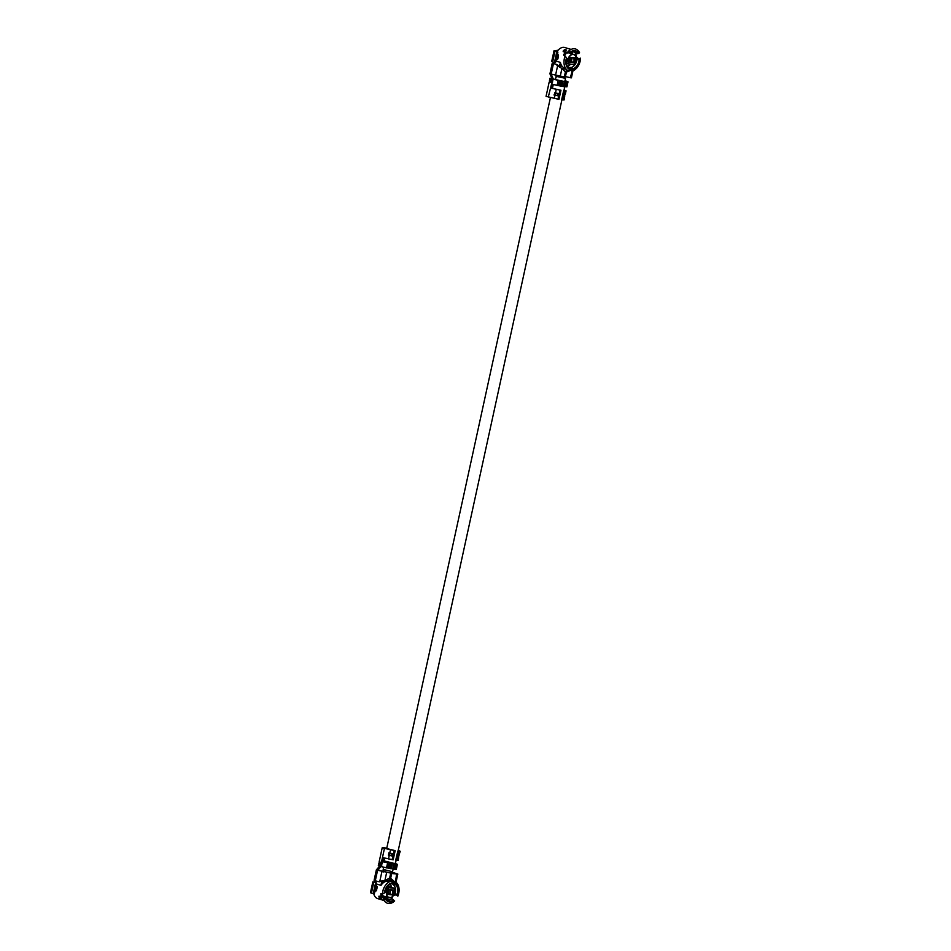 <?xml version="1.0" encoding="UTF-8"?>
<svg xmlns="http://www.w3.org/2000/svg" width="951" height="951" viewBox="0 0 951 951"><rect width="100%" height="100%" fill="white"/><g stroke="black" fill="none" stroke-linecap="round" stroke-linejoin="round"><path stroke-width="1.43" d="M563.479 68.841L566.285 69.268M564.133 68.413L566.035 68.971M390.112 878.355L389.66 880.412L386.106 879.937M554.588 84.782L562.766 86.47M553.637 84.556L563.741 86.66M396.127 860.215L395.438 863.365L393.773 863.318L384.002 860.869L384.62 858.028M559.557 77.007L562.112 77.554M556.906 76.496L564.585 78.148M393.155 868.988L392.62 871.473L391.253 871.437L383.182 869.416L383.657 867.241M379.33 881.791L380.887 881.351L379.33 881.791M389.482 872.756L376.382 869.796L374.088 880.353L378.26 881.66M375.479 880.876L374.694 882.041L372.816 881.886L373.802 882.302L371.437 893.12L372.626 893.465A0.856 0.618 -82.3 0 0 373.398 892.811L375.395 883.657A0.856 0.618 -82.3 0 0 374.991 882.647L373.802 882.302M374.932 882.445L375.883 882.385L374.694 882.041M386.736 848.304L384.37 848.161M378.474 870.486L378.878 868.632L381.101 866.611M372.756 893.488L373.731 893.619A9.819 6.788 -73.5 0 0 377.797 898.647A9.819 6.788 -73.5 0 1 376.12 897.768L376.12 897.756M386.784 848.114L382.254 847.614L379.164 861.796L381.375 862.533L384.466 848.34L382.254 847.614M373.065 893.536L373.838 893.916M378.058 870.165L378.878 868.632L377.69 868.275L379.877 866.302M391.491 872.043L397.827 874.04L390.647 873.446M391.455 872.186L396.151 873.672L390.671 872.923L391.753 873.256L390.659 878.237L389.755 877.511M371.437 893.12L370.462 892.704L372.816 881.886M373.802 893.631A0.856 0.618 -82.3 0 0 374.575 892.965L376.572 883.812A0.856 0.618 -82.3 0 0 376.168 882.813L374.967 882.266M381.91 871.639L379.818 881.22L384.882 880.578L389.625 878.094L390.718 873.113L376.358 869.951L377.69 868.275M395.164 850.646L384.418 847.983M391.562 863.496L383.348 861.761A0.856 0.808 89.6 0 1 382.742 860.738L383.253 858.42A0.856 0.808 89.6 0 1 383.752 857.814M395.176 850.658L393.179 859.811L383.645 857.79A0.856 0.808 -90.4 0 0 382.682 858.432L382.171 860.738A0.856 0.808 -90.4 0 0 382.777 861.772L392.204 863.674M392.157 859.692L394.154 850.539L384.466 848.34M381.767 862.628L381.767 862.628A0.63 0.594 -90.4 0 1 382.219 863.389A0.63 0.594 -90.4 0 1 381.494 863.865L381.41 864.281A0.63 0.594 -90.4 0 1 381.85 865.041A0.63 0.594 -90.4 0 1 381.137 865.517L380.519 866.468L391.218 868.786L392.311 863.793M388.733 852.892L389.589 854.997L389.755 853.237L388.733 852.892L389.732 853.13L390.457 849.814M388.876 853.225L388.424 855.187L389.328 855.222L388.46 858.967M388.757 853.653L389.078 854.878M389.328 855.222L391.824 855.757L392.418 854.45L392.085 855.983L388.674 855.068L389.03 853.368M380.519 866.468L378.308 865.731L378.534 864.685L381.339 865.315L381.434 864.483L378.902 863.033L381.101 863.77L381.791 862.83L381.708 863.663M394.273 863.877L395.604 864.055M394.986 864.162L393.904 869.155L392.727 868.881L393.809 863.888L397.387 864.388L395.354 863.413M399.04 854.878L400.252 851.264L397.851 851.026L395.723 860.144M400.252 851.264L398.279 850.349M399.075 851.204L397.078 860.358L395.854 860.179M397.078 860.358L398.255 860.417L398.909 855.329M393.904 869.155L395.117 869.333L396.21 864.34L395.616 863.96M395.045 866.943L394.641 867.942L395.343 868.287L396.519 868.358L396.793 867.11L396.305 869.392L395.117 869.333M394.772 868.192L396.353 868.097L396.793 867.11L396.543 868.299M394.582 867.3L396.198 867.847L396.793 867.11L397.149 865.458L396.876 866.706L395.129 866.551M396.198 867.847L395.402 867.193M395.402 865.303L395.616 866.385L396.722 866.444L397.149 865.458L396.9 866.646M394.938 865.648L396.555 866.195L397.387 864.388M396.555 866.195L395.759 865.541M389.66 877.963L394.772 881.898L390.659 878.237M393.678 883.087L393.833 881.601L393.678 883.087M391.99 853.927L391.61 855.662L392.204 854.069M392.822 853.772L389.732 853.13L392.323 853.784M388.793 864.316L388.519 865.565L388.793 864.316L391.063 864.721L391.289 863.674M388.721 864.507L388.543 865.339L388.721 864.507L391.55 864.78L388.531 864.495M388.436 865.969L388.163 867.217L388.436 865.969L390.79 865.969L388.519 865.565M388.365 866.159L388.186 866.991L388.365 866.159L391.182 866.42L388.163 866.147M381.624 881.066L380.887 881.351M394.178 893.999L395.045 893.869A8.119 5.611 106.5 0 0 392.918 884.525L393.179 882.79A9.819 6.788 -73.5 0 1 393.892 883.229L393.179 882.79M392.668 896.401L391.657 898.398L390.778 897.649L391.907 898.612A8.119 5.611 106.5 0 1 387.461 899.729A8.119 5.611 106.5 0 1 386.368 899.206M391.907 898.612L393.5 899.979A8.975 6.193 -73.5 0 1 386.938 899.884A8.975 6.193 -73.5 0 1 386.213 898.992L382.231 896.163L381.47 897.019L380.852 896.222L380.864 893.631L382.552 893.358A9.819 6.788 -73.5 0 1 384.739 886.427M381.268 893.56L382.231 896.163M391.562 887.176L391.562 887.176A8.119 5.611 106.5 0 0 390.195 884.311M393.5 899.979L394.011 900.419A9.783 6.764 -73.5 0 1 385.547 899.266L383.503 899.444L383.978 898.267A9.593 6.621 -73.5 0 0 384.192 898.659M386.213 898.992L385.547 899.266M393.143 899.67L394.011 900.419M394.653 900.954A11.495 7.941 -73.5 0 1 383.503 899.444M383.883 899.004A9.819 6.788 -73.5 0 1 383.408 898.124L383.978 898.267M389.625 881.684L388.281 881.375M393.869 883.265L394.974 881.589A11.495 7.941 -73.5 0 1 397.839 896.151L396.329 894.867L393.548 895.26M383.408 898.124L381.47 897.019M389.506 881.732L387.711 881.208A9.819 6.788 106.5 0 0 382.516 883.479L382.908 880.947M381.684 881.054L381.018 885.345A9.819 6.788 -73.5 0 1 382.516 883.479M381.018 885.345L376.525 884.014M389.114 881.529A9.819 6.788 106.5 0 0 388.709 881.387A9.819 6.788 106.5 0 0 388.305 881.28M379.057 896.104L378.855 896.805L379.829 896.448M380.471 897.102L379.699 896.306M375.93 891.028L376.548 890.302L375.063 890.766M376.548 890.302A9.439 6.526 106.5 0 1 377.285 887.319L376.132 886.094L377.226 886.891M382.528 894.071A11.495 7.941 -73.5 0 1 392.145 881.018L392.264 882.885A9.783 6.764 -73.5 0 0 384.418 893.013L382.528 894.071M392.264 882.885L392.097 883.693A8.975 6.193 -73.5 0 0 391.729 883.752A8.975 6.193 -73.5 0 0 385.048 892.537L384.418 893.013M376.109 881.054L375.859 882.718M396.638 873.981L395.212 883.503A9.783 6.764 -73.5 0 1 397.732 894.82L397.839 896.151M392.918 884.525L395.01 884.311A8.975 6.193 -73.5 0 1 397.34 894.202L397.732 894.82M395.01 884.311L395.212 883.503M395.045 893.869L397.34 894.202M393.274 881.113L392.834 882.671M392.062 880.067L390.041 880.305M391.099 880.448L389.696 880.246M389.91 880.293L391.265 879.366M393.904 883.206L394.19 882.207M380.317 896.948L380.055 898.053L381.137 898.374M380.055 898.053L379.853 898.362A9.819 6.788 -73.5 0 1 378.855 896.805M381.28 898.422L379.853 898.362M385.761 897.566L388.222 897.601L387.937 898.374A8.119 5.611 106.5 0 1 386.974 898.778L385.951 898.719M386.427 897.589L387.735 897.364M383.36 896.805L382.908 895.735L383.515 896.175A5.932 4.101 -73.5 0 0 385.214 896.615M382.147 894.713L382.219 894.665A5.932 4.101 -73.5 0 1 381.803 893.476M392.597 890.1L388.424 889.387L393.964 890.136L392.894 895.046L387.354 894.297L388.353 889.696M391.978 894.439L387.437 893.94M388.174 893.869L389.28 889.815L388.436 889.565M390.528 894.202L392.727 894.653L393.583 890.231L388.519 889.542M381.886 894.962A5.932 4.101 106.5 0 0 382.706 895.854L382.801 896.496M389.839 894.011L390.754 889.851L392.549 890.291L392.573 893.75L391.646 894.451L388.46 893.548M388.365 893.976L389.221 889.839M393.12 891.253L391.36 889.934M391.527 889.981L392.644 890.314M389.28 889.815L388.579 889.554M387.687 893.025L388.27 893.988M557.464 64.763L558.665 65.999L557.595 65.869L556.394 64.644L557.464 64.763L554.314 63.693M554.314 63.681L556.394 64.644M555.503 75.45L557.595 65.869L561.946 68.472L565.393 71.943L564.312 76.924L549.928 73.869L552.222 63.325M553.197 63.348L553.993 62.326M557.607 50.855L555.194 50.724L557.975 50.225M556.216 51.473A0.856 0.618 97.7 0 1 556.62 52.483L554.623 61.637A0.856 0.618 97.7 0 1 553.851 62.302L552.662 61.946L555.027 51.128L556.383 51.081M552.032 74.463L551.746 75.795L553.209 78.707L550.986 78.232L553.209 78.707M551.628 74.119L551.746 75.795L550.558 75.45L552.02 78.362M555.027 51.128L554.041 50.712L555.194 50.724M572.966 70.79L571.42 77.851L564.418 76.425M557.393 51.639A0.856 0.618 97.7 0 1 557.797 52.65L555.8 61.803A0.856 0.618 97.7 0 1 555.027 62.457L553.981 62.314M552.662 61.946L551.687 61.542L554.041 50.712M549.963 73.762L550.558 75.45M560.626 80.776L550.011 78.208L558.213 80.419L557.12 85.412L552.317 84.223A0.856 0.808 89.6 0 0 551.342 84.865L551.402 87.171A0.856 0.808 -90.4 0 0 552.008 88.205L559.949 90.107L551.449 88.205A0.856 0.808 89.6 0 1 550.843 87.183L551.342 84.865M552.424 84.259A0.856 0.808 -90.4 0 0 551.913 84.865M557.952 99.261L559.949 90.107L560.971 90.226L558.974 99.379L546.064 96.336L549.155 82.143L551.877 82.773L548.275 97.073M562.826 81.144L558.213 80.419M562.933 81.263L561.839 86.256L557.12 85.412M557.369 95.409L557.5 93.757L557.987 95.1L558.32 93.555L557.369 95.409L558.071 95.861L553.981 94.981L555.146 93.234L555.051 95.112L553.981 94.981M554.659 92.77L555.491 93.127L554.659 92.77L554.457 94.672M563.895 81.192L566.344 81.501L564.989 80.883M565.607 81.62L564.43 81.358L563.349 86.351L564.525 86.612L565.607 81.62L568.009 81.857L565.06 80.562M561.518 99.712L564.062 99.986L564.656 96.562M561.661 99.748L563.658 90.595L566.059 90.832L564.074 89.917M564.181 96.669L564.775 94.577M564.525 86.612L566.927 86.85L567.414 84.58L567.153 85.78M565.738 86.803L565.667 84.413L567.497 84.175L568.009 81.857M567.771 82.927L566.416 83.022L567.771 82.927L567.343 83.914L565.75 84.009L566.832 81.798L565.75 81.465M565.75 84.009L565.845 82.927L567.2 83.557M565.393 85.661L565.476 84.58L567.414 84.568L566.974 85.566L565.881 85.495L567.141 85.816L567.414 84.568L566.82 85.317L566.023 84.663M565.346 77.067L566.427 72.086L565.31 72.359M565.251 71.789L568.068 70.647M569.197 70.184L571.456 69.673M571.515 70.017L566.427 72.086M571.111 69.054A9.819 6.788 106.5 0 1 570.576 69.185L571.385 69.126L570.897 69.494M558.784 84.687L559.045 83.438L558.784 84.687L561.042 85.079L561.803 83.89L559.045 83.438M560.817 86.125L560.935 84.829L558.808 84.461L558.986 83.629L561.138 83.997L562.16 82.238L559.414 81.786L559.14 83.034L559.414 81.786M558.808 84.461L558.986 83.629L561.625 84.057L561.53 85.138M559.14 83.034L561.411 83.426L559.164 82.808L559.343 81.976L561.494 82.345L561.91 81.132M559.164 82.808L559.343 81.976L561.982 82.404L561.886 83.486M559.901 67.295L558.665 65.999M571.111 49.416L564.846 47.55A9.819 6.788 106.5 0 0 561.459 47.728L561.435 47.764M570.552 64.228A8.119 5.611 -73.5 0 1 567.426 66.32M566.523 57.797A9.783 6.764 106.5 0 0 569.637 69.399L568.769 70.945A11.495 7.941 106.5 0 1 565.239 56.109L566.915 58.403A8.975 6.193 106.5 0 0 568.401 67.628A8.975 6.193 106.5 0 0 569.815 68.603L568.627 67.378A8.119 5.611 -73.5 0 1 567.818 66.95M565.227 53.399L564.014 55.206L563.634 54.362L565.037 56.418A9.819 6.788 106.5 0 0 564.002 61.577M564.787 52.614L565.167 53.458L566.071 53.018L565.679 52.162L564.787 52.614L563.67 55.194M572.336 51.758A8.119 5.611 -73.5 0 1 573.536 51.913A8.119 5.611 -73.5 0 1 576.056 53.981L578.042 53.613A8.975 6.193 106.5 0 0 573.18 51.509A8.975 6.193 106.5 0 0 570.755 52.626L566.071 53.018M574.012 54.659L576.056 53.981M568.722 67.485L571.064 67.521A8.119 5.611 -73.5 0 0 577.019 59.283L576.199 58.617M572.407 52.864L570.838 52.65L572.407 52.864L572.431 52.222L572.038 52.816M578.042 53.613L578.707 53.339A9.783 6.764 106.5 0 0 570.243 52.198L568.425 51.306L568.436 52.269A9.593 6.621 106.5 0 1 568.734 52.008M568.425 51.306A11.495 7.941 106.5 0 1 579.575 52.816L578.707 53.339M568.532 51.568A9.819 6.788 106.5 0 0 567.866 52.15L568.436 52.269M564.846 47.55A9.819 6.788 106.5 0 0 557.12 51.556M559.259 66.653L560.448 62.409L555.955 61.078M560.448 62.409A9.819 6.788 106.5 0 0 561.066 64.561L560.246 67.485M565.001 68.08A9.819 6.788 -73.5 0 1 564.585 67.973A9.819 6.788 -73.5 0 1 561.066 64.561M567.866 52.15L565.679 52.162M571.385 69.126L571.67 71.147A11.495 7.941 106.5 0 0 580.538 58.189L578.612 58.831L576.484 56.929L575.688 54.1L574.166 54.611M570.576 69.185L570.481 67.39M564.882 51.425L563.17 51.639L563.325 50.772L563.824 51.841M557.31 54.861L558.261 54.789L558.522 55.729A9.439 6.526 -73.5 0 0 557.952 58.712L556.418 59.212L557.369 59.485M569.815 68.603L569.637 69.399M554.267 63.86L554.671 62.409M570.243 77.792L572.68 69.601A9.783 6.764 106.5 0 0 579.837 59.604L580.538 58.189M571.064 67.521L572.823 68.781A8.975 6.193 106.5 0 0 579.207 60.079L579.837 59.604M572.823 68.781L572.68 69.601M577.019 59.283L579.207 60.079M570.184 69.792L570.279 69.114M564.656 51.497L564.953 49.987L566.118 50.332M564.953 49.987L564.93 49.559A9.819 6.788 106.5 0 0 563.325 50.772M565.037 51.283A9.819 6.788 -73.5 0 1 566.641 50.07L564.93 49.559M571.349 52.721A7.822 5.397 -73.5 0 1 571.717 53.399L571.836 53.529M569.138 60.769L570.743 57.571L569.887 57.131L568.817 62.041L574.345 62.79L575.414 57.88L569.815 57.44M573.429 62.184L568.888 61.684M571.979 61.946L574.19 62.409L575.414 57.88L569.899 57.31M566.832 53.018L567.438 53.018M571.266 53.696L572.229 53.981M574.57 58.998L574.012 58.035L574.035 61.494L573.096 62.195L571.301 61.756L572.205 57.595L574.012 58.035L572.823 57.678M571.301 61.756L569.922 61.292M572.989 57.738L574.107 58.059M377.559 870.403L375.288 880.816M382.861 871.734A1.106 0.761 -73.5 0 1 382.884 871.58L383.324 869.535M391.943 873.113L392.109 872.364M373.398 892.811L374.575 892.965M375.395 883.657L376.572 883.812M374.991 882.647L376.168 882.813M383.942 869.785L383.503 871.901M383.526 871.722L383.633 869.678M390.195 868.667L390.433 867.621L388.163 867.217M391.277 866.028L390.671 865.707L391.277 866.028L391.55 864.78M390.909 867.669L390.314 867.36L390.909 867.669L391.182 866.42M390.932 866.587L390.802 867.419L390.54 866.539M391.289 864.934L391.158 865.767L390.897 864.887M388.662 864.697L390.802 864.875M388.567 865.113L390.671 865.707L388.543 865.339M388.305 866.349L390.445 866.527M388.21 866.765L390.314 867.36L388.186 866.991M386.498 867.942L387.592 862.949M388.424 855.187L392.085 855.983M389.482 855.222L391.432 855.401M381.41 864.281L381.339 865.315M381.137 865.517L381.446 864.495M381.494 863.865L381.803 862.842M381.815 863.044L379.544 862.01M379.615 862.842L381.731 863.449M381.458 864.697L379.187 863.663M379.247 864.495L381.375 865.101M394.998 866.29L395.236 865.469L397.149 865.458M394.641 867.942L394.879 867.122L396.793 867.11M395.83 865.553L397.054 865.588M384.882 880.578L386.617 872.626M380.578 897.304A9.819 6.788 106.5 0 0 381.577 898.873M377.309 887.295A9.819 6.788 106.5 0 0 376.548 890.398M381.601 895.39L380.852 896.222M380.174 896.745L379.366 896.638A9.439 6.526 -73.5 0 0 380.115 897.875M377.083 886.368L376.251 886.594M376.287 886.605L375.253 889.886M377.202 887.224L375.907 886.891M376.453 890.184L375.372 889.91L376.477 886.665M375.134 890.421L376.323 890.623L377.19 886.879M375.348 890.338L376.334 890.588M386.7 898.338A7.727 5.337 106.5 0 0 387.616 897.946L386.7 898.338M388.388 897.554L385.833 897.197L386.617 897.375L385.63 898.291M385.856 896.805L385.571 898.326M383.134 896.674L383.265 895.842M382.587 896.365L382.908 895.735A5.765 3.982 106.5 0 1 382.088 894.843M387.711 886.38L389.494 886.701A5.932 4.101 -73.5 0 1 389.577 886.843M389.411 881.601L389.625 880.638L392.442 881.03L392.585 882.599M385.761 880.115L386.736 880.246L386.522 881.256M382.671 883.324L383.205 880.911M386.677 880.055L386.57 881.256M392.632 882.611L392.43 880.84L391.158 880.46L392.787 881.601M389.601 880.448L392.442 881.03M389.185 881.529L389.565 880.46M388.781 880.412L389.458 880.46M394.023 888.341A5.599 3.863 -73.5 0 1 392.656 896.329A5.599 3.863 -73.5 0 1 387.033 895.557A5.599 3.863 -73.5 0 1 389.114 887.675L394.023 888.341M388.46 893.583L389.589 893.928M387.235 886.998L393.952 888.139L389.494 886.701M387.568 886.546L389.363 886.605M387.271 886.95L388.959 887.497A5.765 3.982 -73.5 0 0 386.379 893.274A5.765 3.982 -73.5 0 0 388.9 897.708A5.765 3.982 -73.5 0 0 393.714 894.867M382.433 894.594A5.765 3.982 -73.5 0 1 382.04 893.441M389.458 886.808L394.059 888.222C396.068 888.317 393.357 898.445 390.968 897.578L384.394 896.365A5.765 3.982 -73.5 0 1 383.705 896.056M394.059 888.282A5.765 3.982 -73.5 0 1 394.665 891.658M551.152 74.214L553.423 63.8M556.418 75.688L556.24 76.46M555.015 50.748L556.157 51.271M554.623 61.637L555.8 61.803M556.62 52.483L557.797 52.65M556.822 76.9L557.048 75.842M556.727 75.771L556.585 76.472M562.16 82.238L561.494 82.345M561.661 82.987L559.188 82.582M561.803 83.89L561.138 83.997M561.304 84.639L558.831 84.223M558.926 83.807L561.066 83.997M559.283 82.166L561.423 82.345M551.758 82.975A0.63 0.594 89.6 0 0 552.472 82.511A0.63 0.594 89.6 0 0 552.032 81.75L552.115 81.334A0.63 0.594 89.6 0 0 552.828 80.859A0.63 0.594 89.6 0 0 552.388 80.098L552.222 78.945M557.619 95.659L555.051 95.112L554.255 98.547M556.252 89.382L555.479 92.96L558.32 93.555M555.669 93.174L557.5 93.757M555.491 93.127L557.999 93.662L554.837 92.972L554.528 94.351L554.992 93.008M552.115 81.334L549.512 80.502L552.055 81.952L551.96 82.785L549.868 81.952M552.388 80.098L552.329 81.132L550.225 80.312M552.329 81.132L552.4 80.3L549.785 79.266L552.353 80.906M552.032 81.75L551.984 82.559M551.687 82.059L549.749 81.417L551.687 82.059M551.96 82.785L552.044 81.952L549.809 81.12M552.044 80.419L550.023 80.169L552.044 80.419M552.008 80.205L550.165 79.48M562.873 99.926L564.87 90.773M564.466 96.324L564.977 94.446M564.49 86.648L563.765 86.517M565.108 85.079L566.82 85.317M565.465 83.426L567.176 83.664M565.667 83.094L566.38 83.01M565.572 83.51L567.271 83.248M561.946 68.472L560.21 76.437M557.94 58.843A9.819 6.788 -73.5 0 1 558.534 55.717M558.261 54.789L557.381 54.528M564.359 51.663L563.17 51.639M566.38 50.153L564.062 51.734M564.87 51.33L563.717 51.152A9.439 6.526 106.5 0 1 564.942 50.177M558.392 55.277L557.75 59.045L556.775 58.76M557.845 58.617L556.692 58.32L557.215 55.313M557.809 55.099L557.215 58.439L556.561 58.308M557.571 55.027L558.439 55.61M557.452 54.992L558.368 55.265M571.813 53.422L571.456 52.733A7.988 5.516 -73.5 0 1 571.765 53.387M565.274 53.47A5.932 4.101 -73.5 0 1 565.964 53.018M561.149 64.751L560.519 67.64M561.958 68.484L563.681 68.722L563.895 67.711M572.514 54.064A7.822 5.397 106.5 0 0 572.431 53.838L571.92 53.886M565.524 53.934A5.932 4.101 106.5 0 0 564.181 55.657M560.519 66.499L560.305 67.509M563.729 68.722L562.136 68.662L563.539 68.852L563.943 67.735M564.086 68.555L566.214 69.185L564.086 68.555M574.047 57.845L570.683 57.583M569.911 61.34L571.052 61.672M568.615 63.967L573.655 64.502A5.599 3.863 106.5 0 0 575.747 56.608A5.599 3.863 106.5 0 0 570.125 55.847A5.599 3.863 106.5 0 0 568.746 63.824L573.596 64.597M568.579 63.955L573.643 64.597C576.116 62.968 576.663 59.972 575.284 55.61L573.643 54.397A5.765 3.982 106.5 0 0 568.817 57.25A5.765 3.982 106.5 0 0 568.532 63.907L566.475 63.301M573.667 64.537A5.765 3.982 106.5 0 0 575.177 62.611M576.128 59.402A5.765 3.982 106.5 0 0 573.643 54.397L569.138 53.066A5.765 3.982 106.5 0 0 569.043 53.03M565.429 53.66A5.765 3.982 -73.5 0 1 566.523 53.018M565.69 54.112A5.765 3.982 106.5 0 0 564.371 55.824M568.912 61.815L569.887 57.357M564.228 67.854L564.05 68.674M387.128 880.139L386.891 881.208M391.277 873.006L391.61 871.473M564.537 78.374L564.858 76.912M566.047 71.468L566.475 69.471M383.645 871.936L384.097 869.844M557.024 76.734L557.215 75.878M398.16 850.895L561.922 99.784M563.955 90.464L564.68 87.123M386.641 848.732L550.415 97.596M552.448 88.312L553.244 84.627M564.894 81.334L565.5 78.576M384.775 862.117L384.953 861.333M555.396 79.587L556.062 76.52M372.697 893.476L373.874 893.643M379.164 861.796L381.791 862.83M378.807 863.449L381.422 864.483M380.079 862.902L379.401 862.712M380.043 862.89L378.902 863.033M379.722 864.542L379.045 864.352M379.687 864.542L378.534 864.685M399.04 854.985L398.647 856.756M399.444 854.616L398.945 855.353M395.236 865.469L397.078 865.576M397.827 874.04L396.032 882.278M381.85 880.983L381.185 881.101M389.648 881.672L388.709 881.387M384.061 900.502L377.797 898.647M379.853 896.46L381.422 898.743M387.532 897.399L385.833 897.185M385.904 896.817L385.619 898.362M382.231 894.748L381.553 895.176M388.424 889.613L387.461 894.059M553.922 62.314L555.099 62.469M551.651 81.857L549.428 80.918M549.785 79.266L550.011 78.208M564.573 95.73L564.68 96.526M566.059 90.832L565.274 94.411M565.5 84.58L565.263 85.4M565.857 82.939L565.619 83.759M565.524 68.246L564.585 67.973M570.838 52.65L572.431 52.864M571.824 53.434L572.597 54.088M570.053 68.9L569.245 69.625M569.827 61.732L570.743 57.571"/></g></svg>
